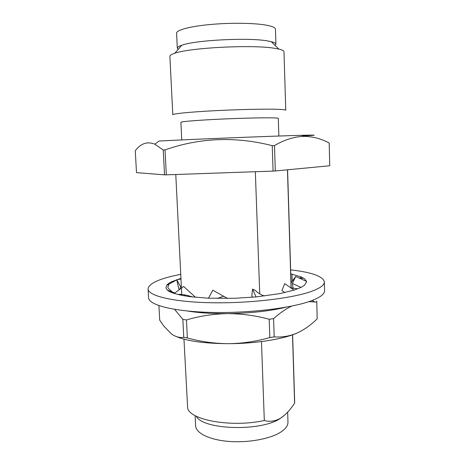 <?xml version="1.0" encoding="UTF-8"?>
<svg xmlns="http://www.w3.org/2000/svg" width="465" height="465" viewBox="0 0 465 465"><rect width="100%" height="100%" fill="white"/><g stroke="black" fill="none" stroke-linecap="round" stroke-linejoin="round"><path stroke-width="0.7" d="M284.539 415.216L279.779 418.779C259.929 431.828 202.595 429.718 196.23 416.192M292.625 334.8L294.676 401.917L294.601 403.184L293.653 404.567C289.556 410.7 285.051 415.326 280.139 418.442C274.803 421.325 269.526 422.011 264.312 420.511C231.942 427.736 189.72 420.116 187.645 408.049L183.971 339.165M287.661 412.159L287.975 422.063C288.062 425.667 285.481 429.119 280.232 432.427C269.497 439.105 247.438 443.011 228.257 441.366C209.041 439.75 195.841 433.025 195.608 425.771L195.114 415.605M275.181 45.512L275.931 44.285L275.454 29.237C275.379 27.679 272.449 26.342 266.666 25.226C254.837 22.977 230.919 22.616 210.442 24.494C189.929 26.36 176.293 30.074 176.584 33.213L177.31 48.25L178.165 49.406M275.931 44.285C275.896 43.315 274.338 42.443 271.252 41.658L267.189 40.862C247.932 37.398 194.963 40.164 181.769 45.25C178.752 46.279 177.27 47.279 177.31 48.25M274.158 48.226C252.088 44.524 189.726 47.738 174.834 53.248C171.492 54.329 169.847 55.376 169.894 56.381L172.806 114.791C172.579 113.791 188.249 112.135 211.877 110.85C235.453 109.566 262.859 108.903 276.123 109.252C282.517 109.426 285.731 109.757 285.766 110.252L283.976 51.795C283.946 50.79 282.226 49.883 278.808 49.069L274.158 48.226M278.861 136.036L278.297 118.395C278.256 118.069 275.408 117.883 269.752 117.825C258.174 117.721 234.68 118.389 214.499 119.418C193.109 120.575 181.908 121.534 180.902 122.307L181.757 139.936M302.645 135.978C318.426 135.123 318.072 134.902 301.587 135.315L301.489 135.315C273.24 136.036 187.139 139.494 159.042 141.04L154.81 144.179C147.312 141.215 140.796 143.406 135.269 150.753L136.507 172.643L164.511 174.846L163.227 149.974L154.816 144.191M274.484 145.562L275.315 170.963L329.731 165.755L329.203 143.051C321.106 138.599 312.463 136.373 303.267 136.367L303.168 136.367C293.81 136.809 284.249 139.872 274.484 145.562L272.234 145.655C235.459 136.286 199.723 137.704 165.029 149.904L163.227 149.974M165.029 149.904L166.307 174.834L273.077 171.091L272.234 145.655M166.307 174.834L164.511 174.846M275.315 170.963L273.077 171.091M329.191 143.046L329.731 165.732M287.463 169.801L291.073 287.911M292.508 334.841L294.601 403.184M255.332 171.713L259.743 293.886M261.464 341.577L264.312 420.511M290.642 269.869C311.753 272.281 322.995 276.297 324.361 281.912C324.465 285.028 320.182 288.184 311.509 291.369C292.316 298.379 248.938 303.511 210.924 302.732C172.841 301.983 148.091 295.798 148.097 288.992C148.521 284.348 156.194 280.151 171.114 276.413L180.74 274.28M324.361 281.912L324.576 290.637C324.686 293.944 320.408 297.275 311.759 300.628C292.607 308.016 249.316 313.346 211.36 312.422C173.335 311.538 148.597 304.924 148.585 297.705L148.097 288.992M306.476 282.377L306.447 281.342L306.516 281.86L304.505 285.237L300.96 287.44L294.054 290.137L279.703 293.642L256.052 296.914L234.715 298.292L208.512 298.21L190.464 296.74L182.263 295.455L174.189 293.456C170.946 292.398 168.65 291.259 167.301 290.032L165.947 287.969L166.668 285.312C167.656 284.034 169.452 282.778 172.062 281.563L172.102 282.389M292.2 281.563L291.979 274.222L301.308 277.001L304.563 278.826L306.447 281.342L295.694 276.448L291.038 282.79M301.343 278.233L301.367 279.029M291.02 282.156L291.549 282.267M172.841 281.993L172.062 281.563L180.949 278.384M183.733 295.723L184.849 294.891M195.521 297.304L183.646 286.469L174.189 293.456M188.528 295.647L189.017 296.548M179.868 294.961L178.618 294.473M174.828 292.985L167.301 290.032M171.306 291.602L171.725 291.381M179.85 289.271L180.583 286.632L176.776 279.878L166.668 285.312M176.776 279.878L179.06 289.852M181.362 286.673L180.269 286.074M181.263 294.746L181.774 295.025M291.66 282.156L291.009 281.871M290.759 273.676L291.979 274.222M299.477 278.169L301.308 277.001M301.024 287.411L292.375 283.47L295.694 276.448M292.375 283.47L293.09 288.451M284.847 292.578L281.93 290.515L284.714 283.609L294.054 290.137M252.431 297.24L251.821 295.839L252.6 289.096L256.052 296.914M252.6 289.096L255.436 290.509C258.098 293.159 261.132 294.979 264.544 295.973M217.149 298.449L223.659 296.269L212.749 290.207L208.512 298.21M223.659 296.269L227.716 298.466M316.781 301.099L317.165 318.851C310.794 325.116 304.005 329.888 296.786 333.173L300.111 331.592M286.55 307.086C270.177 311.079 250.414 313.259 227.269 313.631C241.358 313.643 255.337 315.52 269.194 319.257L269.828 337.561L274.187 336.887C281.935 337.456 289.468 336.218 296.786 333.173C283.208 339.2 255.337 343.658 228.53 343.687C214.528 343.589 200.799 341.682 187.349 337.974L183.756 337.352C179.595 337.945 175.479 336.794 171.422 333.899L163.924 326.192L159.71 320.152L158.931 305.615M175.677 336.311C186.756 341.089 204.373 343.548 228.53 343.687C242.486 343.49 256.25 341.444 269.828 337.561M274.187 336.887L273.571 318.63C279.575 313.288 285.557 309.126 291.52 306.139M273.571 318.63L269.194 319.257M174.596 309.347L182.861 319.391L183.756 337.352M187.349 337.974L186.465 319.943L182.861 319.391M186.465 319.943C199.63 316.031 213.232 313.927 227.269 313.631C211.901 313.73 198.741 312.869 187.802 311.056M316.787 301.268L317.165 318.851M308.888 301.646L316.723 302.076M181.769 45.25L174.834 53.248M301.587 135.315L303.267 136.367M271.252 41.658L278.808 49.069M175.776 174.497L181.792 295.362M287.585 169.789L291.195 287.951M178.002 294.496C180.484 293.927 185.459 294.769 192.94 297.036M168.987 284.063L167.819 287.265C167.865 287.94 169.394 289.532 172.405 292.032M180.978 279.064L176.793 279.68M295.066 277.547L294.543 278.89M303.535 278.157L300.024 278.419M290.683 287.777L297.647 288.841M312.114 300.495L314.474 301.814"/></g></svg>
